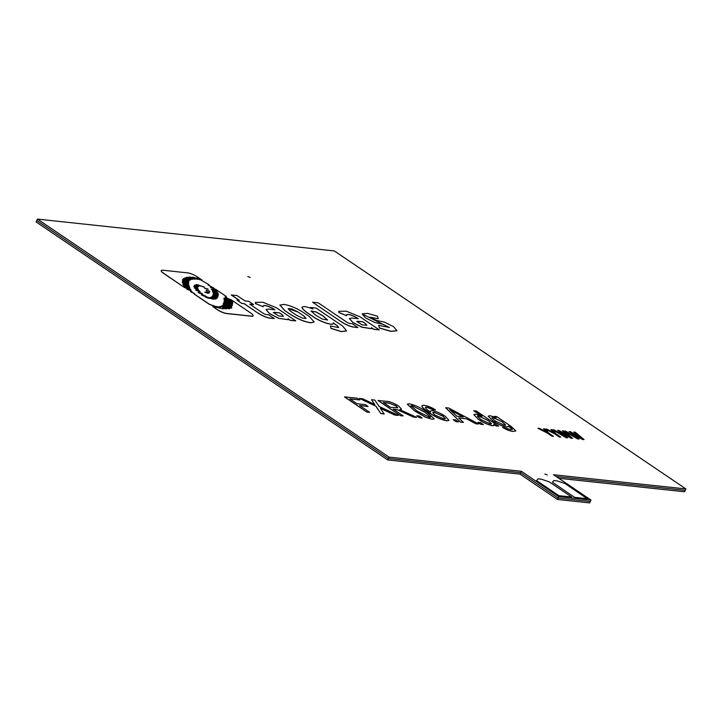 <?xml version="1.0" encoding="UTF-8"?>
<svg xmlns="http://www.w3.org/2000/svg" width="722" height="722" viewBox="0 0 722 722"><rect width="100%" height="100%" fill="white"/><g stroke="black" fill="none" stroke-linecap="round" stroke-linejoin="round"><path stroke-width="1.08" d="M247.845 276.607L250.254 277.392L247.845 276.607M544.857 474.065L547.267 474.859L544.857 474.065M558.81 478.289L684.564 491.781L685.232 490.355L556.184 476.52L685.232 490.355L685.9 488.938L334.313 250.931L37.436 219.091L36.768 220.517L388.355 458.515L520.688 472.711L558.088 498.027L590.307 501.483L590.975 500.066L553.566 474.742L685.9 488.938M557.42 499.453L558.088 498.027L590.307 501.483L589.639 502.909L557.42 499.453L520.02 474.128L387.687 459.941L388.355 458.515L520.688 472.711L558.088 498.027L558.756 496.61L590.975 500.066M520.02 474.128L521.356 471.295L558.756 496.61M387.687 459.941L36.1 221.934L36.768 220.517L388.355 458.515L389.023 457.098L521.356 471.295M37.436 219.091L389.023 457.098M581.327 438.218L573.791 432.054L581.372 438.128L570.524 431.702L569.089 431.548L576.535 437.712M579.188 439.03L577.636 438.958L564.198 431.115L577.681 438.868L579.188 439.03L571.914 433.074L582.555 439.391L584.044 439.545L582.51 439.481L571.869 433.173M569.875 436.99L562.33 430.826L569.92 436.9L559.063 430.465L557.628 430.312L565.082 436.485M567.727 437.794L566.183 437.731L552.745 429.888L566.228 437.64L567.727 437.794L560.452 431.846L571.093 438.155L572.591 438.317L571.048 438.254L560.407 431.937M554.135 433.038L550.886 429.599L554.18 432.947L546.951 429.175L545.281 429.094L554.595 433.814L559.288 436.99L560.741 437.144L556.048 433.85L552.501 429.77L550.886 429.599M546.798 432.252L543.558 428.814L546.843 432.162L539.614 428.39L537.953 428.308L547.258 433.029L551.951 436.205L553.404 436.359L548.711 433.056L545.164 428.985L543.558 428.814M587.428 498.83L574.793 497.476L552.393 482.188L553.918 480.518L557.077 480.861L565.028 483.541L587.428 498.83M559.045 495.689L571.68 497.043L558.999 495.779L536.554 480.59L558.999 495.779M396.929 330.775L390.837 331.371L379.402 328.023L378.698 325.369L379.447 327.923L390.882 331.272L396.947 330.73L393.725 326.768L384.447 322.129L376.767 320.487L369.772 317.175L378.202 318.7L369.754 317.22M389.357 327.481L362.164 313.944M358.103 318.691L356.406 317.545C349.827 314.26 346.542 313.646 346.569 315.713L338.853 312.5L338.753 311.353M356.406 317.545L358.32 318.718L351.849 318.023L349.457 318.546L352.932 322.472L361.93 327.138L371.812 328.654L371.496 327.698L373.77 329.241L379.149 329.909L373.725 329.331L371.604 327.896M371.785 328.7L361.884 327.237L352.887 322.563L349.439 318.592M357.823 327.562L353.924 327.147A9.521 2.22 -154.8 0 1 341.705 322.057L312.608 302.238L318.231 302.843L346.939 322.274A2.166 0.505 -154.8 0 0 349.719 323.429L352.318 323.709L357.823 327.562M314.124 322.03L310.785 322.779C304.81 321.976 298.15 319.277 290.804 314.666L284.73 310.559L279.883 305.072M274.694 309.747L272.997 308.601C266.418 305.316 263.133 304.702 263.16 306.769L255.453 303.556L255.362 302.365L262.889 302.256L276.409 307.762L295.785 320.875L290.316 320.387L288.195 318.953M288.376 319.756L278.475 318.294L269.477 313.619L266.03 309.648M255.453 303.556L255.344 302.41M270.29 318.24L274.243 318.555L270.29 318.24A9.521 2.22 -154.8 0 1 258.079 313.149L244.063 303.664L241.735 303.411L236.96 300.054L241.735 303.411M239.063 300.28L231.266 295.009L236.969 295.515L244.938 300.912L248.801 301.327L253.621 304.594L249.731 304.17L263.313 313.366A2.166 0.505 -154.8 0 0 266.084 314.521L268.692 314.801L274.243 318.555M253.621 304.594L249.902 304.287M338.717 327.644L337.021 325.559L333.23 322.996M333.131 323.664L333.221 322.86L337.021 325.559M333.176 322.96C334.566 326.732 319.286 321.624 312.274 316.083C306.688 312.716 303.231 309.9 301.895 307.617L301.976 307.428M312.436 308.835L310.622 307.482L312.906 309.025C306.272 306.435 302.617 305.929 301.94 307.527L301.895 307.617M346.56 330.965L341.325 331.606L331.019 328.447L330.405 326.001L338.744 327.598L337.066 325.469M191.935 291.526L190.581 291.517L191.601 292.202C194.236 293.213 195.13 293.818 194.281 294.016L209.416 304.26L215.084 306.308L220.724 307.319L215.039 306.408L209.371 304.359L194.236 294.116C195.084 293.917 194.191 293.312 191.556 292.302L190.536 291.607C192.53 291.616 191.492 290.912 187.431 289.504L186.601 288.818L187.476 289.414C191.538 290.813 192.575 291.517 190.581 291.517L190.536 291.607M190.942 289.82L184.579 287.573L163.641 273.403A7.554 1.76 -154.8 0 1 161.241 270.66A7.554 1.76 -154.8 0 1 161.268 270.615M220.724 307.319L220.147 306.958C217.737 305.632 226.356 307.671 226.5 308.465C226.825 309.079 225.544 308.953 222.638 308.095C224.136 309.007 223.504 309.079 220.751 308.339L212.782 306.543L217.051 309.431A7.554 1.76 25.2 0 0 226.744 313.465L251.572 316.128A7.554 1.76 -154.8 0 0 253.16 315.785A7.554 1.76 -154.8 0 0 250.76 313.05L231.004 299.675L225.309 297.527L226.708 297.428L225.264 296.598L226.221 296.435L215.544 289.215L210.508 287.5C210.328 286.986 211.411 287.148 213.757 287.997L208.243 285.073L209.046 284.811L201.447 280.289L201.934 279.992L201.402 280.38M208.243 285.073L209.001 284.91L208.198 285.172M213.757 287.997L213.712 288.096C211.365 287.248 210.282 287.076 210.463 287.6M226.221 296.435L225.219 296.697M226.708 297.428L225.264 297.626M253.133 315.839A7.554 1.76 -154.8 0 1 253.115 315.884A7.554 1.76 -154.8 0 1 251.527 316.227L226.699 313.565A7.554 1.76 -154.8 0 1 217.006 309.53L212.782 306.543M223.504 308.835L222.638 308.095L223.549 308.79M226.636 308.79L226.455 308.556C226.311 307.762 217.692 305.722 220.102 307.049M349.98 398.986L359.764 399.934L349.8 398.869L356.993 403.733L365.494 404.645L368.039 406.495L359.764 405.611M368.085 406.405L359.583 405.484L369.655 412.307L366.938 412.118L344.493 396.919L357.173 398.183L359.764 399.934M384.158 413.959L380.9 413.607L375.828 406.188L359.475 398.427L362.697 398.77L374.808 404.528L371.514 399.717L374.781 400.069L379.149 406.468L398.192 415.367L394.97 415.024L380.313 408.174L384.158 413.959M374.763 404.627L371.514 399.717M398.192 415.367L394.925 415.114L380.268 408.264M416.639 417.343L399.699 409.627L401.459 409.112L398.697 406.08C393.923 403.093 389.79 401.495 386.288 401.306L378.021 400.52L400.466 415.71L403.183 415.899L393.111 409.085L397.271 409.591L413.571 417.018L416.639 417.343L413.525 417.108L397.226 409.681L393.282 409.203M401.432 409.157L399.961 409.708M422.081 418.029L419.653 417.767L416.774 415.818L419.256 415.989L422.081 418.029M434.22 418.868L432.09 419.265L425.7 417.343L414.663 410.926L407.28 404.194M448.94 420.375L446.747 420.836C440.907 419.626 435.095 416.955 429.31 412.822C425.7 410.475 423.254 408.426 421.991 406.685L421.928 405.854M421.901 405.899L422.036 406.594C421.585 405.556 422.361 405.159 424.346 405.385C427.641 405.836 431.386 407.325 435.565 409.87L433.38 409.897L426.729 407.217L425.321 407.443M430.393 412.036L430.222 411.116M458.524 421.937L456.096 421.675L453.217 419.726L455.69 419.897L458.524 421.937M466.71 418.877L458.678 417.921L463.434 422.361L460.546 422.153L445.627 407.768L448.687 407.993L478.659 423.995L475.771 423.787L466.71 418.877L458.804 418.029M483.307 424.59L480.879 424.337L478 422.388L480.473 422.55L483.307 424.59M481.475 416.025L473.74 410.782L476.213 410.944L498.658 426.142L496.185 425.971L493.965 424.473M494.254 425.438L492.738 425.772C488.072 424.816 483.334 422.695 478.524 419.419L473.803 414.636M515.869 430.944L513.152 431.404C510.039 431.151 506.501 429.789 502.53 427.307L510.653 429.554L512.385 429.364L511.627 428.182L508.64 426.061L508.667 426.738M512.358 429.409L508.595 426.16L506.907 427.126C502.386 426.26 497.711 424.193 492.882 420.917L488.198 416.143M495.734 417.451L494.254 416.323L496.682 416.585L510.662 426.043L515.896 430.89L513.152 431.404M564.243 431.025L565.759 431.187L576.58 437.622L569.089 431.548M584.044 439.545L575.226 432.198L573.791 432.054M552.79 429.798L554.306 429.96L565.118 436.395L557.628 430.312M572.591 438.317L563.774 430.971L562.33 430.826M545.327 429.003L554.595 433.814M554.64 433.723L559.288 436.99M559.333 436.9L560.786 437.054M537.989 428.218L547.258 433.029M547.303 432.929L551.951 436.205M551.996 436.115L553.449 436.268M552.393 482.188L574.793 497.476M574.838 497.386L587.464 498.74M571.68 497.043L549.234 481.854L541.283 479.164L538.125 478.83L536.599 480.5M378.202 318.7L377.471 316.191L367.48 313.366L362.182 313.899L365.494 317.879L374.763 322.49L382.416 324.115L389.384 327.436L378.698 325.369M379.194 329.819L359.818 316.705L346.298 311.2L338.771 311.308L338.853 312.5M338.898 312.409L346.569 315.713M356.451 317.454C349.872 314.16 346.587 313.556 346.614 315.613L346.389 314.864M353.924 327.147L357.868 327.472M312.608 302.238L341.705 322.057M353.97 327.048A9.521 2.22 -154.8 0 1 341.75 321.967M284.73 310.559L290.849 314.575C298.195 319.178 304.855 321.886 310.83 322.68L314.151 321.985L309.413 316.57L303.339 312.455C296.372 308.032 289.865 305.343 283.827 304.404L279.856 305.126M284.775 310.46L279.901 305.027M290.316 320.387L288.087 318.754L288.403 319.711L278.475 318.294M295.785 320.875L290.361 320.288M255.498 303.457L263.16 306.769M272.997 308.601L273.042 308.511C266.463 305.216 263.178 304.603 263.205 306.67L262.979 305.92M273.042 308.511L274.911 309.774L268.44 309.079L266.048 309.603L269.523 313.519L278.521 318.194M236.96 300.054L239.289 300.307L231.311 294.91M241.78 303.321L244.063 303.664M244.108 303.574L258.079 313.149M270.335 318.14A9.521 2.22 -154.8 0 1 258.124 313.059M331.019 328.447L330.405 326.001M331.064 328.348L341.371 331.515L346.587 330.92L342.58 326.028L316.046 308.068L310.622 307.482M301.958 307.473L301.94 307.527C303.276 309.801 306.733 312.626 312.319 315.992C319.332 321.525 334.611 326.633 333.221 322.86M194.696 293.908L194.236 294.116M201.447 280.289L201.934 279.992L197.395 276.923A7.554 1.76 -154.8 0 0 187.702 272.889L162.865 270.227A7.554 1.76 -154.8 0 0 161.286 270.57L161.241 270.66M163.641 273.403L163.686 273.313A7.554 1.76 -154.8 0 1 161.286 270.57M163.686 273.313L184.579 287.573M184.624 287.482L190.581 289.305L186.601 288.818M366.938 412.118L344.538 396.829M369.655 412.307L366.984 412.018M375.828 406.188L359.475 398.427M380.9 413.607L375.873 406.089M384.203 413.868L380.945 413.516M400.466 415.71L378.066 400.421M403.183 415.899L400.511 415.61M419.653 417.767L416.82 415.728M422.126 417.93L419.699 417.677M425.7 417.343L432.09 419.265M414.663 410.926L407.307 404.139L409.41 403.788C415.385 405.195 421.197 407.975 426.855 412.136L434.238 418.823L432.135 419.166M425.736 417.253L414.708 410.836M421.991 406.685L422.036 406.594C423.3 408.336 425.745 410.376 429.355 412.722L429.31 412.822M446.747 420.836L446.792 420.745C440.952 419.536 435.14 416.865 429.355 412.722M426.729 407.217L425.366 407.352C425.673 408.535 427.406 410.141 430.583 412.163L430.24 411.071L432.225 410.656C436.323 411.396 440.619 413.237 445.104 416.188L448.958 420.33L446.792 420.745M430.204 408.246L426.774 407.118M433.38 409.897L430.249 408.147M435.565 409.87L433.426 409.798M456.096 421.675L453.263 419.635M458.569 421.838L456.142 421.585M475.771 423.787L466.755 418.787M478.659 423.995L475.816 423.688M460.546 422.153L445.673 407.677M463.434 422.361L460.591 422.054M480.879 424.337L478.045 422.289M483.352 424.5L480.924 424.238M478.524 419.419L473.822 414.59L475.798 414.184L482.079 416.296L473.785 410.692M492.738 425.772L492.783 425.673C488.117 424.716 483.379 422.596 478.569 419.32M496.185 425.971L493.749 424.202L494.281 425.393L492.783 425.673M498.658 426.142L496.231 425.881M492.882 420.917L488.216 416.098L490.148 415.719L496.267 417.686L494.254 416.323M506.907 427.126L506.952 427.027C502.431 426.16 497.756 424.094 492.927 420.827M508.64 426.061L506.952 427.027M513.189 431.305C510.084 431.052 506.546 429.689 502.575 427.216M357.76 321.254L362.886 321.804L365.224 323.393L366.866 325.261L362.173 324.909L356.713 321.425L362.886 321.804M290.307 311.056L288.15 308.637L291.868 308.935L297.762 311.859L303.836 315.965L306.083 318.375L302.374 318.113L296.381 315.171L290.307 311.056M274.351 312.31L279.477 312.861L281.815 314.449L283.457 316.317L278.764 315.965L273.313 312.482L279.477 312.861M315.812 315.261L310.983 311.002L316.137 311.913L322.797 315.767L327.635 320.026L322.49 319.142L315.812 315.261M189.588 287.627C191.736 288.944 183.857 286.76 183.776 286.011C181.628 284.703 189.507 286.878 189.588 287.627L189.733 287.897M188.451 284.242C190.599 285.56 182.72 283.376 182.639 282.636C180.491 281.318 188.37 283.502 188.451 284.242L188.586 284.513M188.505 281.454C190.572 282.726 182.973 280.614 182.892 279.901C180.816 278.629 188.424 280.732 188.505 281.454L188.632 281.715M190.355 279.54C192.251 280.696 185.374 278.818 185.283 278.16C183.388 277.004 190.256 278.882 190.355 279.54L190.482 279.784M194.696 278.863C196.528 280.019 189.444 277.943 189.471 277.338C187.639 276.183 194.723 278.25 194.696 278.863L194.796 279.08M197.44 278.99C199.046 280.037 192.458 277.997 192.575 277.483C190.969 276.436 197.566 278.484 197.44 278.99L197.512 279.161M217.755 292.789C219.578 293.944 212.846 292.004 212.791 291.363C210.968 290.208 217.701 292.148 217.755 292.789L217.873 293.024M218.008 295.262C219.668 296.309 213.541 294.549 213.486 293.962C211.835 292.906 217.954 294.675 218.008 295.262L218.116 295.469M216.916 297.879C218.576 298.935 212.458 297.166 212.403 296.58C210.743 295.533 216.871 297.293 216.916 297.879L217.024 298.096M213.613 298.989C212.99 299.35 211.555 298.944 209.308 297.744C209.931 297.383 211.365 297.798 213.613 298.989L213.712 299.188M205.797 296.191C205.174 296.562 203.739 296.146 201.492 294.955C202.115 294.585 203.55 295 205.797 296.191L205.896 296.39M199.949 291.228C199.326 291.598 197.891 291.183 195.644 289.991C196.267 289.621 197.702 290.036 199.949 291.228L200.048 291.426M197.711 287.609C197.151 287.943 195.843 287.564 193.803 286.481C194.362 286.147 195.671 286.517 197.711 287.609L197.801 287.789M200.021 285.804C199.471 286.147 198.18 285.786 196.131 284.703C196.673 284.351 197.963 284.721 200.021 285.804L200.111 285.993M208.116 289.125L204.452 287.988L208.18 289.269M209.515 292.753L206.185 291.715L209.579 292.879M229.461 308.312C231.961 309.819 221.916 306.922 222.051 306.173C219.56 304.657 229.596 307.554 229.461 308.312L229.587 308.565M231.338 306.308C233.856 307.834 223.351 304.747 223.576 304.025C221.058 302.5 231.572 305.587 231.338 306.308L231.446 306.543M224.452 299.847C221.88 298.303 232.692 301.462 232.43 302.175C235.002 303.718 224.181 300.551 224.452 299.847L224.343 299.612M232.322 303.538C234.849 305.063 224.38 302.013 224.587 301.282C222.06 299.756 232.529 302.816 232.322 303.538L232.43 303.772M224.163 302.662C221.618 301.128 232.367 304.305 232.096 305.009C234.641 306.543 223.892 303.375 224.163 302.662L224.055 302.437M224.334 298.484C221.681 296.923 232.863 300.144 232.583 300.857C235.228 302.419 224.046 299.188 224.334 298.484L224.226 298.249M231.383 307.698C233.838 309.224 223.089 305.893 223.459 305.244C221.004 303.709 231.753 307.04 231.383 307.698L231.473 307.906M208.171 293.168L204.84 292.139L208.225 293.303M209.804 291.282L206.14 290.145L209.867 291.426M204.155 286.95L200.481 285.813L204.218 287.085M198.333 286.381C197.756 286.715 196.447 286.336 194.408 285.244C194.985 284.919 196.294 285.298 198.333 286.381L198.424 286.562M198.37 289.215C197.684 289.477 196.339 289.062 194.335 287.961C195.03 287.699 196.375 288.114 198.37 289.215L198.442 289.369M202.44 293.728C201.826 294.098 200.391 293.683 198.144 292.491C198.767 292.121 200.193 292.536 202.44 293.728L202.539 293.935M209.615 298.132C209.001 298.502 207.566 298.087 205.319 296.895C205.932 296.525 207.367 296.941 209.615 298.132L209.714 298.339M215.707 298.746C217.358 299.792 211.239 298.033 211.185 297.446C209.533 296.39 215.652 298.159 215.707 298.746L215.806 298.953M217.665 296.634C219.317 297.69 213.198 295.921 213.143 295.334C211.492 294.287 217.611 296.047 217.665 296.634L217.764 296.85M218.197 294.044C220.02 295.208 213.288 293.267 213.234 292.618C211.411 291.462 218.143 293.403 218.197 294.044L218.315 294.278M216.771 291.029C218.585 292.184 211.853 290.244 211.799 289.594C209.976 288.439 216.708 290.379 216.771 291.029L216.88 291.264M201.339 279.748C202.954 280.795 196.357 278.755 196.474 278.241C194.868 277.194 201.465 279.243 201.339 279.748L201.411 279.919M192.142 278.999C194.019 280.154 187.061 278.205 187.016 277.564C185.139 276.409 192.097 278.358 192.142 278.999L192.26 279.233M188.956 280.335C190.834 281.49 183.902 279.558 183.839 278.909C181.962 277.753 188.893 279.685 188.956 280.335L189.074 280.56M188.406 282.78C190.473 284.053 182.874 281.95 182.792 281.228C180.717 279.955 188.325 282.067 188.406 282.78L188.532 283.042M189.083 285.957C191.231 287.275 183.352 285.091 183.271 284.351C181.123 283.033 189.002 285.217 189.083 285.957L189.218 286.228M388.977 403.066L396.089 405.845L397.831 407.704L390.521 407.334L383.328 402.461L388.977 403.066L396.044 405.935L397.804 407.75M410.989 406.305L411.964 405.529L424.419 411.865L430.61 417.19L429.545 417.415L417.126 411.089L410.863 405.746M434.139 412.334L442.767 415.989L445.393 418.715L444.021 418.968L434.843 415.051L432.658 412.614L434.139 412.334L442.721 416.08L445.366 418.76M449.77 409.591L456.9 416.251L463.362 416.946L449.77 409.591M478.542 415.953L488.252 420.484L491.556 423.724L490.437 423.949L480.987 419.581L477.432 416.179L478.542 415.953L488.207 420.574L491.529 423.769M492.991 417.506L502.295 421.765L505.707 425.059L504.534 425.294L495.157 420.953L491.881 417.74L492.991 417.506L502.25 421.865L505.68 425.105M365.224 323.393L362.841 321.895M365.179 323.483L366.839 325.306M356.704 321.48L357.715 321.353M303.836 315.965L297.762 311.859M297.717 311.949L288.132 308.691M303.791 316.065L306.056 318.429M281.815 314.449L279.432 312.951M281.77 314.539L283.43 316.362M273.295 312.536L274.306 312.4M327.608 320.072L322.752 315.857L316.191 312.057L310.965 311.056M183.731 286.111C181.583 284.793 189.462 286.977 189.543 287.717L189.696 287.934M182.594 282.726C180.446 281.409 188.325 283.593 188.406 284.333L188.55 284.549M182.846 279.992C180.771 278.728 188.379 280.831 188.46 281.544L188.595 281.751M185.238 278.25C183.343 277.104 190.211 278.981 190.31 279.64L190.437 279.829M189.426 277.428C187.594 276.273 194.678 278.349 194.651 278.963L194.76 279.116M192.53 277.582C190.924 276.535 197.521 278.575 197.395 279.089L197.476 279.197M212.746 291.453C210.923 290.298 217.656 292.239 217.71 292.888L217.836 293.069M213.441 294.053C211.79 293.006 217.909 294.766 217.963 295.352L218.071 295.515M212.358 296.679C210.698 295.623 216.826 297.392 216.88 297.978L216.988 298.132M209.263 297.843C209.885 297.473 211.32 297.888 213.568 299.079L213.667 299.233M201.447 295.045C202.07 294.675 203.505 295.09 205.752 296.282L205.851 296.435M195.599 290.082C196.222 289.712 197.657 290.127 199.904 291.327L200.012 291.471M193.758 286.571C194.317 286.237 195.626 286.616 197.666 287.699L197.756 287.825M196.086 284.793C196.628 284.45 197.918 284.82 199.976 285.903L200.066 286.038M204.407 288.087L208.135 289.305M206.14 291.814L209.524 292.915M222.015 306.263C219.515 304.756 229.551 307.653 229.415 308.402L229.551 308.601M223.54 304.115C221.013 302.59 231.527 305.686 231.293 306.399L231.41 306.579M224.407 299.937C221.834 298.394 232.646 301.561 232.385 302.274L232.493 302.446M224.551 301.381C222.015 299.847 232.484 302.906 232.276 303.637L232.394 303.818M224.118 302.762C221.573 301.227 232.322 304.395 232.051 305.099L232.159 305.28M224.289 298.574C221.636 297.022 232.827 300.244 232.538 300.948L232.655 301.128M227.376 307.193L223.414 305.334C220.959 303.809 231.708 307.139 231.338 307.789L231.437 307.951M204.795 292.229L208.18 293.34M206.095 290.244L209.822 291.471M200.436 285.903L204.164 287.13M194.362 285.343C194.94 285.01 196.249 285.398 198.288 286.481L198.379 286.607M194.29 288.06C194.985 287.789 196.33 288.204 198.333 289.305L198.397 289.405M198.099 292.581C198.721 292.22 200.147 292.627 202.395 293.827L202.503 293.971M205.274 296.986C205.896 296.625 207.322 297.04 209.57 298.231L209.678 298.376M211.14 297.536C209.488 296.489 215.607 298.249 215.661 298.836L215.77 298.998M213.098 295.433C211.447 294.377 217.566 296.146 217.62 296.733L217.728 296.895M213.189 292.708C211.365 291.553 218.098 293.493 218.152 294.143L218.279 294.323M211.754 289.693C209.931 288.538 216.663 290.479 216.726 291.119L216.844 291.3M196.429 278.34C194.823 277.293 201.42 279.333 201.294 279.847L201.375 279.955M186.971 277.654C185.094 276.499 192.052 278.457 192.097 279.098L192.223 279.27M183.794 278.999C181.917 277.844 188.848 279.775 188.911 280.425L189.038 280.605M182.747 281.327C180.671 280.055 188.28 282.158 188.361 282.88L188.496 283.087M183.226 284.45C181.078 283.132 188.956 285.316 189.038 286.056L189.182 286.273M383.499 402.578L388.932 403.165M424.419 411.865L430.583 417.235M411.964 405.529L424.374 411.964M410.944 406.396L411.928 405.629M432.64 412.668L434.102 412.433M449.725 409.681L463.091 416.919M477.413 416.224L478.506 416.043M491.863 417.785L492.946 417.596"/></g></svg>
